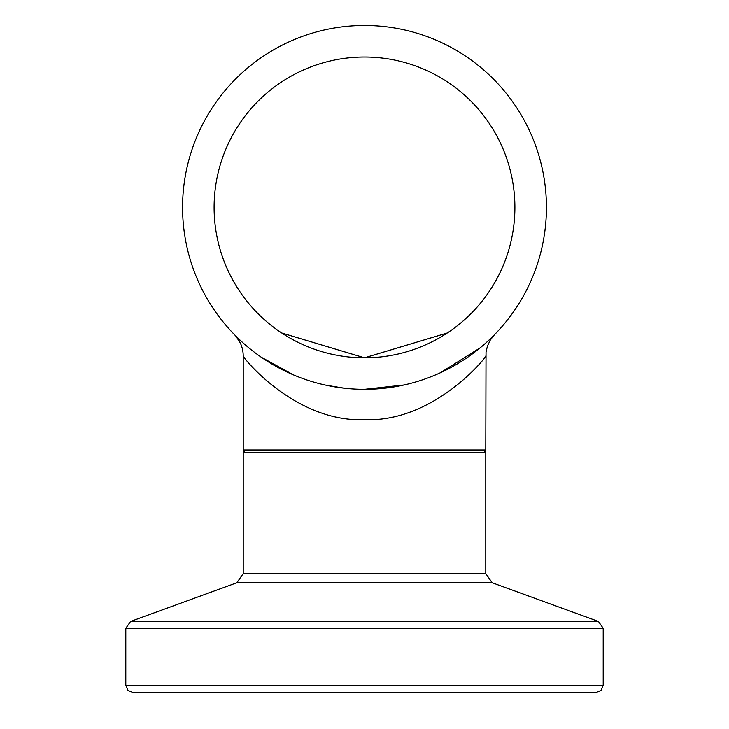 <?xml version="1.0" encoding="UTF-8"?>
<svg xmlns="http://www.w3.org/2000/svg" width="729" height="729" viewBox="0 0 729 729"><rect width="100%" height="100%" fill="white"/><g stroke="black" fill="none" stroke-linecap="round" stroke-linejoin="round"><path stroke-width="1.09" d="M545.429 188.364L545.784 192.082M545.748 191.709L545.638 190.469L545.748 191.709M544.399 180.336L544.599 181.658L544.399 180.336M545.064 185.139L544.29 179.571M544.344 179.945L544.171 178.851L544.344 179.945M545.319 227.494L545.192 228.624M546.276 214.818L546.194 216.641M546.231 215.83L546.139 217.716M545.884 221.425L545.793 222.618M545.256 227.995L545.028 229.954M544.818 231.549L544.563 233.426M544.381 234.638L544.217 235.667M546.258 215.246L546.221 216.167M545.684 223.83L545.328 227.348M545.356 227.111L545.219 228.35M545.128 229.116L545.037 229.845M544.189 235.85L544.299 235.175M544.955 230.482L544.8 231.685M545.31 227.585L545.101 229.353M546.185 216.868L546.139 217.634M546.121 217.962L546.003 219.912M544.8 231.722L544.609 233.052M544.162 236.041L544.299 235.157M545.711 223.548L545.602 224.751M546.194 216.686L546.139 217.607M544.681 232.569L544.536 233.562M545.192 228.605L545.11 229.289M545.155 228.915L544.964 230.428M544.909 230.893L545.119 229.225M544.882 231.047L545.055 229.744M544.326 179.853L544.162 178.778L544.326 179.853M544.417 180.4L544.499 180.992L544.417 180.4M544.472 180.774L544.809 183.216L544.472 180.774M546.285 200.092L546.231 198.944M546.048 195.6L546.112 196.712M544.007 177.803L544.262 179.398M546.076 196.055L546.139 197.085M546.057 195.846L546.167 197.677M544.39 180.227L544.554 181.375M544.536 181.202L544.417 180.437M404.094 384.976L364.5 389.332A181.931 181.931 0 0 0 522.055 116.44A181.931 181.931 0 0 0 206.945 116.44A181.931 181.931 0 0 0 364.5 389.332L363.315 389.332M472.51 353.802L474.087 352.626M480.229 347.779L440.207 372.838M234.929 335.121L237.454 337.627M262.713 358.203L274.751 365.657M344.589 388.238L325.89 385.194M293.605 374.952L261.119 357.11M239.404 339.504L234.811 334.994M457.493 692.55L595.912 692.55L601.097 690.381L603.193 685.269L125.807 685.269L127.903 690.381L133.088 692.55L457.493 692.55M235.759 335.96L234.556 334.729A30.317 30.317 0 0 1 243.213 355.952L243.213 449.975L485.787 449.975L486.024 352.016L487.428 346.075L490.298 340.042L494.426 334.775M243.213 355.943C243.641 358.759 296.211 422.556 364.509 419.658C432.744 422.592 485.35 358.714 485.769 356.007M281.758 332.989L364.5 357.802L447.242 332.989L364.5 357.802L281.758 332.989M514.893 207.41A150.393 150.393 0 0 1 289.304 337.655A150.393 150.393 0 0 1 289.304 77.165A150.393 150.393 0 0 1 514.893 207.41M125.807 685.269L125.807 628.27L603.193 628.27L598.4 621.436L130.6 621.436L236.834 582.763L492.166 582.763L485.787 573.65L243.213 573.65L243.213 452.408L485.787 452.408L483.363 449.975M243.213 452.408L245.637 449.975M485.787 573.65L485.787 452.408M603.193 685.269L603.193 628.27M125.807 628.27L130.6 621.436M492.166 582.763L598.4 621.436M236.834 582.763L243.213 573.65M236.023 336.224L240.543 343.514"/></g></svg>
